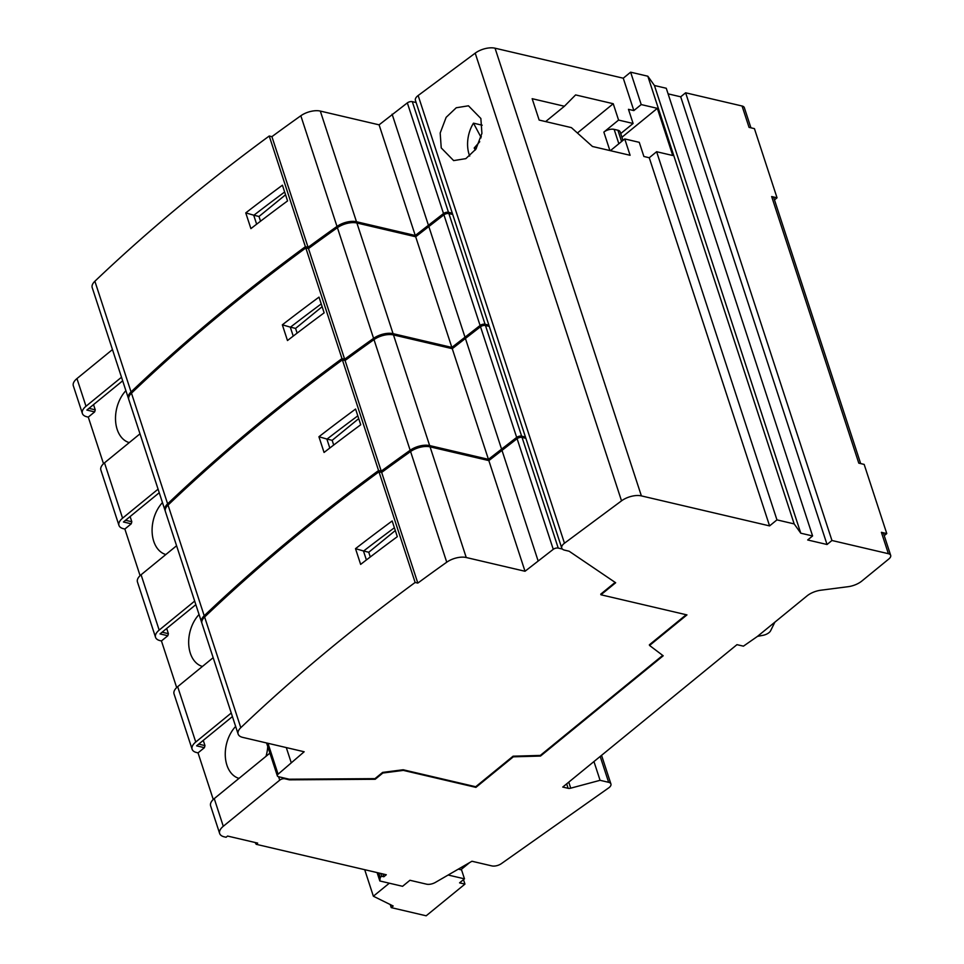 <?xml version="1.0" encoding="UTF-8"?>
<svg xmlns="http://www.w3.org/2000/svg" width="964" height="964" viewBox="0 0 964 964"><rect width="100%" height="100%" fill="white"/><g stroke="black" fill="none" stroke-linecap="round" stroke-linejoin="round"><path stroke-width="1.45" d="M561.747 548.082L415.424 100.389A9.483 4.591 -18.1 0 1 418.147 95.52L564.47 543.214A9.483 4.591 -18.1 0 0 561.747 548.082A9.483 4.591 -18.1 0 0 564.615 550.155L569.122 551.215L615.671 582.75L600.946 594.776L686.958 614.899L649.567 645.458L663.208 655.785L540.515 756.053L513.306 756.824L475.915 787.371L403.35 770.393L382.829 773.032L375.189 779.274L289.381 779.84L284.862 778.779A3.784 1.832 -18.1 0 0 279.729 780.153L223.287 826.281A15.123 7.338 -18.1 0 0 219.659 833.499A15.123 7.338 -18.1 0 0 224.226 836.824L226.106 837.258L227.576 836.053L257.677 843.102L256.207 844.307L386.299 874.746L383.841 876.746L382.925 873.962M564.47 543.214L621.527 500.846A15.123 7.338 -18.1 0 1 641.385 495.894L769.585 525.898L776.948 519.873L794.167 523.91L800.771 533.188L812.592 535.96L807.687 539.973L827.04 544.503L831.944 540.491L888.386 553.697A7.567 3.663 -18.1 0 1 890.676 555.36A7.567 3.663 -18.1 0 1 888.856 558.963L861.864 581.027A15.123 7.338 -18.1 0 1 847.983 586.715L820.894 590.209A15.123 7.338 161.9 0 0 807.025 595.897L757.318 636.505L743.437 646.157L736.966 644.663L562.747 787.058L568.121 788.311A3.784 1.832 161.9 0 0 570.736 788.166L600.078 780.31L608.646 782.31A7.567 3.663 -18.1 0 1 610.923 783.973A7.567 3.663 -18.1 0 1 609.115 787.588L501.376 863.636A7.447 3.615 -18.1 0 1 491.833 865.901L471.938 861.25L435.391 882.409A7.567 3.663 -18.1 0 1 426.558 884.169L409.941 880.277L402.578 886.302L379.84 880.976L380.214 877.445L381.684 876.252L383.841 876.746M668.088 93.857L680.705 96.81L685.621 92.797L742.063 106.004A7.567 3.663 -18.1 0 1 744.341 107.667L750.932 127.826M418.147 95.52L475.204 53.153A15.123 7.338 -18.1 0 1 495.05 48.2L623.262 78.205L630.625 72.18L647.832 76.216L654.436 85.495L666.269 88.266L812.592 535.96M93.532 404.627L95.231 409.833L94.665 411.893L88.278 417.111L86.941 416.797A15.123 7.338 -18.1 0 1 82.374 413.472L73.324 385.805A15.123 7.338 -18.1 0 1 76.951 378.587L112.463 349.571M255.111 842.5L256.207 844.307M379.84 880.976L377.105 872.601M469.649 862.575L460.876 869.745L458.31 869.142M448.152 875.023L464.479 878.843L459.563 882.855L464.949 884.109L426.172 915.8L391.227 907.618L393.192 906.015L373.369 896.219L389.323 883.193M600.078 780.31L593.945 761.548M774.49 199.885L777.032 197.801L754.426 128.634L749.052 127.381L742.063 106.004M884.229 535.659L886.772 533.574L881.397 532.321A7.567 3.663 -18.1 0 1 883.687 533.972L890.676 555.36M777.032 197.801L771.658 196.548A7.567 3.663 -18.1 0 1 773.935 198.21L860.671 463.588M757.523 636.348L762.825 635.36A7.567 3.663 161.9 0 0 770.622 630.757L774.863 622.166M886.772 533.574L864.166 464.407L858.791 463.154L771.658 196.548M831.944 540.491L685.621 92.797M827.04 544.503L680.705 96.81M800.771 533.188L654.436 85.495M794.167 523.91L647.832 76.216M776.948 519.873L656.617 151.722L672.751 155.505L657.327 108.342L641.205 104.57L630.625 72.18M623.262 78.205L633.842 110.583L641.205 104.57M769.585 525.898L649.254 157.747L656.617 151.722M633.842 110.583L628.468 109.33L633.095 123.476L618.575 120.078L613.237 103.726L575.604 94.918L564.41 106.245L532.164 98.69L539.153 120.066L571.399 127.622L592.462 146.48L630.095 155.288L624.744 138.936L639.265 142.335L643.88 156.481L649.254 157.747M621.937 137.262L657.327 108.342M480.867 118.488L481.916 133.381L475.951 149.071L465.853 158.638L453.646 160.602L441.235 147.914L440.187 133.02L446.151 117.331L456.249 107.763L468.456 105.799L480.867 118.488M469.697 156.048A28.366 19.388 103.2 0 1 469.119 154.433A28.366 19.388 103.2 0 1 473.481 123.163L480.542 136.382A3.784 2.591 -76.8 0 1 480.964 137.936M479.735 141.708L474.204 148.01L475.276 150.035M474.204 148.01L476.312 148.504M473.481 123.163L482.193 125.2M545.636 121.585L564.41 106.245M633.095 123.476L620.732 133.574M621.587 141.515L617.9 130.236A7.567 3.663 -18.1 0 1 620.189 131.899L622.961 140.395M624.744 138.936L610.381 150.673M617.9 130.236L614.14 129.357L618.852 143.757M618.575 120.078L603.862 132.104A7.567 3.663 -18.1 0 1 614.14 129.357M577.412 133.008L613.237 103.726M128.646 398.891A15.123 7.338 -18.1 0 1 128.381 398.277A15.123 7.338 -18.1 0 1 131.044 391.914A1512.697 733.375 -18.1 0 1 305.395 246.688L308.082 247.314A1508.925 731.543 -18.1 0 1 337.002 226.432A15.123 7.338 -18.1 0 1 356.487 221.744L415.267 235.493L443.512 213.55A3.784 1.832 -18.1 0 1 448.477 212.309L452.297 213.213M128.381 398.277L92.207 287.609A15.123 7.338 -18.1 0 1 94.882 281.247A1512.697 733.375 -18.1 0 1 269.221 136.02L271.908 136.647A1508.925 731.543 -18.1 0 1 300.828 115.764A15.123 7.338 -18.1 0 1 320.313 111.077L379.093 124.838L407.338 102.883A3.784 1.832 -18.1 0 1 412.303 101.654L416.135 102.546M284.862 778.779L284.657 778.153L289.176 779.201L374.984 778.647L382.624 772.405L403.145 769.766L475.71 786.745L513.089 756.198L540.31 755.427L662.702 655.399M289.381 779.84L289.176 779.201M284.657 778.153L278.488 776.707A3.784 1.832 -18.1 0 1 277.343 775.875A3.784 1.832 -18.1 0 1 278.078 774.213L304.166 751.763L242.687 737.376A15.123 7.338 -18.1 0 1 238.132 734.05A15.123 7.338 -18.1 0 1 240.795 727.675A1512.697 733.375 -18.1 0 1 415.135 582.461L417.822 583.087A1508.925 731.543 -18.1 0 1 446.742 562.205A15.123 7.338 -18.1 0 1 466.239 557.517L430.065 446.85L488.844 460.599L517.09 438.656A3.784 1.832 -18.1 0 1 522.054 437.415L525.874 438.307M562.374 549.058L558.228 548.082A3.784 1.832 -18.1 0 0 553.264 549.323L525.019 571.266L466.239 557.517M600.946 594.776L600.741 594.149L615.14 582.389M649.567 645.458L649.362 644.82L686.199 614.731M82.374 413.472A15.123 7.338 -18.1 0 1 86.001 406.254L121.5 377.237M219.659 833.499L210.61 805.832A15.123 7.338 -18.1 0 1 214.249 798.614L269.908 753.125M213.261 799.481L198.03 752.872L196.68 752.559A15.123 7.338 -18.1 0 1 192.113 749.245L174.038 693.911A15.123 7.338 -18.1 0 1 177.665 686.693L213.165 657.677M192.113 749.245A15.123 7.338 -18.1 0 1 195.752 742.027L231.252 713.011M176.677 687.561L161.446 640.952L160.096 640.638A15.123 7.338 -18.1 0 1 155.541 637.312L137.454 581.979A15.123 7.338 -18.1 0 1 141.081 574.773L176.581 545.757M155.541 637.312A15.123 7.338 -18.1 0 1 159.168 630.107L194.668 601.09M140.093 575.641L124.862 529.031L123.513 528.718A15.123 7.338 -18.1 0 1 118.958 525.392L100.871 470.058A15.123 7.338 -18.1 0 1 104.498 462.841L139.997 433.824M118.958 525.392A15.123 7.338 -18.1 0 1 122.585 518.174L158.084 489.158M94.665 411.893L86.868 410.074L122.669 380.804M88.278 417.111L103.51 463.708M125.886 390.673A30.258 20.678 -76.8 0 0 115.584 420.955A30.258 20.678 -76.8 0 0 129.26 442.609M381.684 876.252L380.78 873.456M380.214 877.445L378.756 872.986M266.004 756.318A30.258 20.678 -76.8 0 0 267.739 746.51M198.03 752.872L204.404 747.666L196.608 745.835L232.42 716.577M203.271 740.388L204.971 745.606L204.404 747.666M235.638 726.434A30.258 20.678 -76.8 0 0 225.335 756.728A30.258 20.678 -76.8 0 0 239 778.382M204.971 745.606L198.692 744.136M161.446 640.952L167.82 635.734L160.024 633.914L195.837 604.657M166.688 628.468L168.399 633.673L167.82 635.734M199.054 614.514A30.258 20.678 -76.8 0 0 188.751 644.808A30.258 20.678 -76.8 0 0 202.428 666.449M168.399 633.673L162.121 632.215M201.813 622.732A15.123 7.338 -18.1 0 1 201.548 622.129L165.374 511.462A15.123 7.338 -18.1 0 1 168.037 505.088A1512.697 733.375 -18.1 0 1 342.389 359.861L345.076 360.5A1508.925 731.543 -18.1 0 1 373.996 339.605A15.123 7.338 -18.1 0 1 393.481 334.93L452.261 348.679L480.506 326.736A3.784 1.832 -18.1 0 1 485.47 325.495L489.29 326.386M375.189 779.274L374.984 778.647M382.829 773.032L382.624 772.405M403.35 770.393L403.145 769.766M475.915 787.371L475.71 786.745M513.306 756.824L513.089 756.198M540.515 756.053L540.31 755.427M201.548 622.129A15.123 7.338 -18.1 0 1 204.211 615.755A1512.697 733.375 -18.1 0 1 378.563 470.528L381.25 471.167A1508.925 731.543 -18.1 0 1 410.158 450.272A15.123 7.338 -18.1 0 1 429.655 445.585L393.481 334.93M525.464 437.053L521.644 436.162A3.784 1.832 -18.1 0 0 516.68 437.403L488.435 459.346L429.655 445.585M378.563 470.528L342.389 359.861M318.927 436.74A1512.697 733.375 -18.1 0 1 355.583 409.049L360.729 424.763A1512.697 733.375 161.9 0 0 324.061 452.453L318.927 436.74L326.868 439.03L329.808 448.031M381.25 471.167L345.076 360.5M488.435 459.346L452.261 348.679M501.449 448.706L465.287 338.039M358.716 418.629L332.158 440.331L326.868 439.03M332.158 440.331L333.701 445.055M327.001 439.126A1506.154 730.194 -18.1 0 1 357.813 415.846M238.132 734.05L201.958 623.383A15.123 7.338 -18.1 0 1 204.621 617.008A1512.697 733.375 -18.1 0 1 378.973 471.794L381.66 472.42A1508.925 731.543 -18.1 0 1 410.58 451.538A15.123 7.338 -18.1 0 1 430.065 446.85M538.033 560.626L501.858 449.959M525.019 571.266L488.844 460.599M417.822 583.087L381.66 472.42M415.135 582.461L378.973 471.794M355.511 548.661A1512.697 733.375 -18.1 0 1 392.167 520.97L397.313 536.683A1512.697 733.375 161.9 0 0 360.644 564.386L355.511 548.661L363.452 550.95L366.392 559.951M291.14 762.404L286.296 747.582M395.3 530.549L368.742 552.264L363.452 550.95M368.742 552.264L370.284 556.975M363.585 551.047A1506.154 730.194 -18.1 0 1 394.397 527.766M165.23 510.812A15.123 7.338 -18.1 0 1 164.965 510.209A15.123 7.338 -18.1 0 1 167.628 503.835A1512.697 733.375 -18.1 0 1 341.979 358.608L344.666 359.235A1508.925 731.543 -18.1 0 1 373.586 338.352A15.123 7.338 -18.1 0 1 393.071 333.664L356.897 222.997L415.677 236.758L443.922 214.815A3.784 1.832 -18.1 0 1 448.887 213.574L452.706 214.466M488.881 325.133L485.061 324.241A3.784 1.832 -18.1 0 0 480.096 325.471L451.851 347.426L393.071 333.664M124.862 529.031L131.237 523.813L123.452 521.994L159.253 492.724M130.104 516.547L131.815 521.753L131.237 523.813M162.47 502.593A30.258 20.678 -76.8 0 0 152.167 532.887A30.258 20.678 -76.8 0 0 165.844 554.529M131.815 521.753L125.537 520.283M164.965 510.209L128.79 399.542A15.123 7.338 -18.1 0 1 131.465 393.167A1512.697 733.375 -18.1 0 1 305.805 247.941L308.492 248.567A1508.925 731.543 -18.1 0 1 337.412 227.685A15.123 7.338 -18.1 0 1 356.897 222.997M464.865 336.785L428.703 226.118M451.851 347.426L415.677 236.758M344.666 359.235L308.492 248.567M341.979 358.608L305.805 247.941M282.344 324.82A1512.697 733.375 -18.1 0 1 319.012 297.117L324.145 312.842A1512.697 733.375 161.9 0 0 287.477 340.533L282.344 324.82L290.285 327.109L293.225 336.111M322.133 306.697L295.574 328.411L290.285 327.109M295.574 328.411L297.117 333.134M290.417 327.206A1506.154 730.194 -18.1 0 1 321.229 303.925M428.293 224.853L392.119 114.186M415.267 235.493L379.093 124.838M308.082 247.314L271.908 136.647M305.395 246.688L269.221 136.02M245.76 212.887A1512.697 733.375 -18.1 0 1 282.428 185.196L287.561 200.922A1512.697 733.375 161.9 0 0 250.905 228.613L245.76 212.887L253.701 215.177L256.641 224.178M285.561 194.776L258.991 216.49L253.701 215.177M258.991 216.49L260.533 221.202M253.833 215.285A1506.154 730.194 -18.1 0 1 284.645 192.005M95.231 409.833L88.953 408.362M373.369 896.219L364.705 869.697M391.227 907.618L390.191 904.437M464.949 884.109L463.491 879.65M464.479 878.843L461.37 869.347M608.646 782.31L600.186 756.451M568.76 782.129L570.736 788.166M568.121 788.311L566.663 783.853M888.386 553.697L881.397 532.321M495.05 48.2L641.385 495.894M621.527 500.846L475.204 53.153M481.313 136.563L480.542 136.382M603.862 132.104L609.887 150.565M448.477 212.309L412.303 101.654M279.729 780.153L278.608 776.731M86.001 406.254L76.951 378.587M223.287 826.281L214.249 798.614M195.752 742.027L177.665 686.693M159.168 630.107L141.081 574.773M122.585 518.174L104.498 462.841M204.211 615.755L168.037 505.088M410.158 450.272L373.996 339.605M516.68 437.403L480.506 326.736M521.644 436.162L485.47 325.495M558.228 548.082L522.054 437.415M553.264 549.323L517.09 438.656M446.742 562.205L410.58 451.538M240.795 727.675L204.621 617.008M278.078 774.213L267.98 743.292M485.061 324.241L448.887 213.574M480.096 325.471L443.922 214.815M373.586 338.352L337.412 227.685M167.628 503.835L131.465 393.167M443.512 213.55L407.338 102.883M356.487 221.744L320.313 111.077M337.002 226.432L300.828 115.764M131.044 391.914L94.882 281.247M610.923 783.973L601.56 755.33M277.343 775.875L266.582 742.967"/></g></svg>
